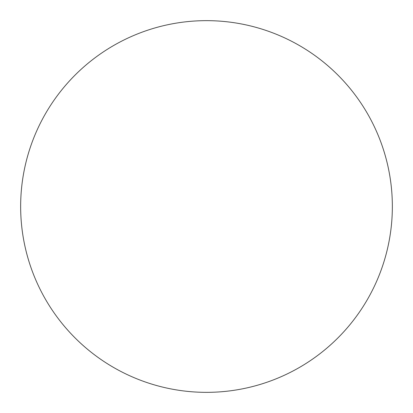 <?xml version="1.0" encoding="UTF-8"?>
<svg xmlns="http://www.w3.org/2000/svg" width="413" height="413" viewBox="0 0 413 413"><rect width="100%" height="100%" fill="white"/><g stroke="black" fill="none" stroke-linecap="round" stroke-linejoin="round"><path stroke-width="0.62" d="M20.65 206.5A185.85 185.85 0 0 1 206.5 20.65A185.85 185.85 0 0 1 392.35 206.5A185.85 185.85 0 0 1 206.5 392.35A185.85 185.85 0 0 1 20.65 206.5C20.65 218.704 21.843 230.79 24.222 242.756C26.602 254.728 30.128 266.349 34.795 277.624C39.467 288.894 45.193 299.606 51.971 309.755C58.749 319.899 66.457 329.285 75.083 337.917C83.715 346.543 93.101 354.251 103.245 361.029C113.394 367.807 124.106 373.533 135.376 378.205C146.651 382.872 158.272 386.398 170.244 388.778C182.21 391.157 194.296 392.35 206.5 392.35C218.704 392.35 230.79 391.157 242.756 388.778C254.728 386.398 266.349 382.872 277.624 378.205C288.894 373.533 299.606 367.807 309.755 361.029C319.899 354.251 329.285 346.543 337.917 337.917C346.543 329.285 354.251 319.899 361.029 309.755C367.807 299.606 373.533 288.894 378.205 277.624C382.872 266.349 386.398 254.728 388.778 242.756C391.157 230.79 392.35 218.704 392.35 206.5C392.35 194.296 391.157 182.21 388.778 170.244C386.398 158.272 382.872 146.651 378.205 135.376C373.533 124.106 367.807 113.394 361.029 103.245C354.251 93.101 346.543 83.715 337.917 75.083C329.285 66.457 319.899 58.749 309.755 51.971C299.606 45.193 288.894 39.467 277.624 34.795C266.349 30.128 254.728 26.602 242.756 24.222C230.79 21.843 218.704 20.65 206.5 20.65C194.296 20.65 182.21 21.843 170.244 24.222C158.272 26.602 146.651 30.128 135.376 34.795C124.106 39.467 113.394 45.193 103.245 51.971C93.101 58.749 83.715 66.457 75.083 75.083C66.457 83.715 58.749 93.101 51.971 103.245C45.193 113.394 39.467 124.106 34.795 135.376C30.128 146.651 26.602 158.272 24.222 170.244C21.843 182.21 20.65 194.296 20.65 206.5M361.029 103.245C354.251 93.101 346.543 83.715 337.917 75.083C329.285 66.457 319.899 58.749 309.755 51.971M103.245 51.971C93.101 58.749 83.715 66.457 75.083 75.083C66.457 83.715 58.749 93.101 51.971 103.245M51.971 309.755C58.749 319.899 66.457 329.285 75.083 337.917C83.715 346.543 93.101 354.251 103.245 361.029M309.755 361.029C319.899 354.251 329.285 346.543 337.917 337.917C346.543 329.285 354.251 319.899 361.029 309.755"/></g></svg>
